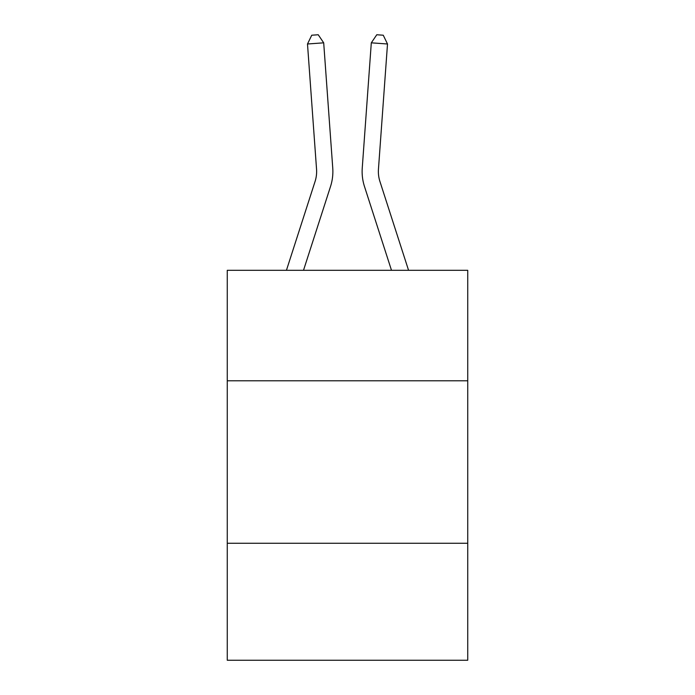 <?xml version="1.0" encoding="UTF-8"?>
<svg xmlns="http://www.w3.org/2000/svg" width="695" height="695" viewBox="0 0 695 695"><rect width="100%" height="100%" fill="white"/><g stroke="black" fill="none" stroke-linecap="round" stroke-linejoin="round"><path stroke-width="1.04" d="M467.735 380.791L467.735 270.312L227.265 270.312L227.265 380.791L467.735 380.791L467.735 660.25L227.265 660.25L227.265 380.791M467.735 543.264L227.265 543.264M332.749 168.008L323.696 42.829L332.749 168.008A48.746 48.746 160.1 0 1 330.525 186.486L303.507 270.312M316.546 169.18A32.491 32.491 -19.9 0 1 315.061 181.499A32.491 32.491 -19.9 0 0 316.546 169.18A32.491 32.491 -19.9 0 1 315.061 181.499A32.491 32.491 -19.9 0 0 316.546 169.18A32.491 32.491 -19.9 0 1 315.061 181.499A32.491 32.491 -19.9 0 0 316.546 169.18A32.491 32.491 -19.9 0 1 315.061 181.499A32.491 32.491 -19.9 0 0 316.546 169.18A32.491 32.491 -19.9 0 1 315.061 181.499A32.491 32.491 -19.9 0 0 316.546 169.18A32.491 32.491 -19.9 0 1 315.061 181.499L286.436 270.312L315.061 181.499A32.491 32.491 -33.9 0 0 316.546 169.18L307.494 43.994L311.742 35.219L318.223 34.75L323.696 42.829L307.494 43.994M408.564 270.312L379.939 181.499A32.491 32.491 33.9 0 1 378.454 169.18L387.506 43.994L371.304 42.829L362.251 168.008A48.746 48.746 -160.1 0 0 364.475 186.486L391.493 270.312M379.939 181.499A32.491 32.491 19.9 0 1 378.454 169.18A32.491 32.491 19.9 0 0 379.939 181.499A32.491 32.491 19.9 0 1 378.454 169.18A32.491 32.491 19.9 0 0 379.939 181.499A32.491 32.491 19.9 0 1 378.454 169.18A32.491 32.491 19.9 0 0 379.939 181.499A32.491 32.491 19.9 0 1 378.454 169.18A32.491 32.491 19.9 0 0 379.939 181.499A32.491 32.491 19.9 0 1 378.454 169.18A32.491 32.491 19.9 0 0 379.939 181.499A32.491 32.491 19.9 0 1 378.454 169.18M387.506 43.994L383.258 35.219L376.777 34.75L371.304 42.829L362.251 168.008"/></g></svg>

